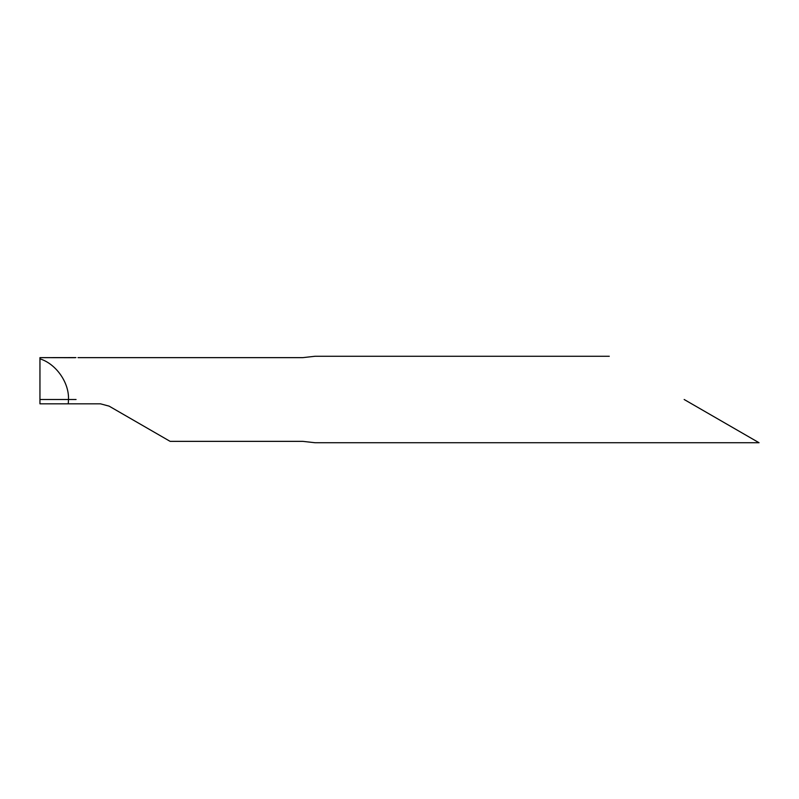 <?xml version="1.0" encoding="UTF-8"?>
<svg xmlns="http://www.w3.org/2000/svg" width="799" height="799" viewBox="0 0 799 799"><rect width="100%" height="100%" fill="white"/><g stroke="black" fill="none" stroke-linecap="round" stroke-linejoin="round"><path stroke-width="1.2" d="M39.95 358.841L39.95 403.825L68.265 403.825L68.484 399.5C69.253 382.641 56.07 363.845 39.95 358.841L39.95 357.642L75.026 357.702M75.955 357.592L39.95 357.642M68.265 403.825L100.474 403.825L109.123 406.142L170.127 441.358L302.811 441.358L315.086 442.736L759.05 442.736M684.164 399.5L759.05 442.736L684.164 399.5M609.287 356.264L315.086 356.264L302.811 357.642L77.992 357.642M39.95 399.5L76.065 399.5L39.95 399.5"/></g></svg>
